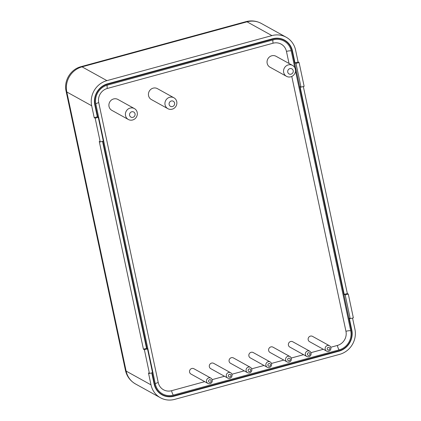 <?xml version="1.0" encoding="UTF-8"?>
<svg xmlns="http://www.w3.org/2000/svg" width="421" height="421" viewBox="0 0 421 421"><rect width="100%" height="100%" fill="white"/><g stroke="black" fill="none" stroke-linecap="round" stroke-linejoin="round"><path stroke-width="0.63" d="M152.549 372.648L149.434 373.501L144.382 349.714L147.492 348.862L152.549 372.648M352.551 318.065L354.919 329.211A20.787 19.629 -61 0 1 339.673 354.345L174.678 399.376A20.787 19.629 -61 0 1 160.396 397.74A20.787 19.629 -61 0 1 151.007 384.862L148.481 372.969L149.434 373.501M144.382 349.714L143.424 349.183L146.534 348.33L147.492 348.862M295.963 63.382L299.078 62.529L304.136 86.316L301.02 87.168L295.963 63.382L295.01 62.85L298.121 61.998L299.078 62.529M303.336 86.537L347.336 293.526L344.22 294.379L300.062 86.637L301.02 87.168M95.167 118.185L98.282 117.333L103.334 141.119L100.224 141.972L95.167 118.185L94.209 117.654L97.325 116.801L98.282 117.333M143.424 349.183L99.267 141.44L100.224 141.972M353.345 317.844L350.235 318.697L345.178 294.911L348.293 294.058L353.345 317.844M151.749 372.869L154.123 384.015A17.461 16.487 -61 0 0 162.006 394.83A17.461 16.487 -61 0 0 174.005 396.203L339 351.172A17.461 16.487 -61 0 0 351.803 330.059L349.277 318.165L350.235 318.697M347.336 293.526L348.293 294.058M344.22 294.379L345.178 294.911M94.209 117.654L91.683 105.76A20.787 19.629 -61 0 1 106.923 80.627L271.924 35.596A20.787 19.629 -61 0 1 286.206 37.232A20.787 19.629 -61 0 1 295.595 50.104L298.121 61.998M97.325 116.801L94.793 104.908A17.461 16.487 -61 0 1 107.602 83.8L272.598 38.764A17.461 16.487 -61 0 1 284.596 40.142A17.461 16.487 -61 0 1 292.479 50.957L295.01 62.85M146.534 348.33L102.54 141.34M306.467 356.266A3.036 2.868 119 0 0 310.756 355.198A3.036 2.868 119 0 0 305.846 352.251A3.036 2.868 119 0 0 306.467 356.266M306.777 356.466L289.795 347.062A3.036 2.868 -61 0 1 288.859 342.847A3.036 2.868 -61 0 1 292.737 341.752L309.719 351.156M307.925 355.187A1.374 1.295 -61 0 1 308.235 352.845A1.374 1.295 -61 0 1 310.03 354.198A1.374 1.295 -61 0 1 307.925 355.187M326.549 351.072L309.561 341.668A3.036 2.868 -61 0 1 308.625 337.453A3.036 2.868 -61 0 1 312.503 336.358L329.49 345.762A3.036 2.868 119 0 0 326.233 350.867A3.036 2.868 119 0 0 330.527 349.804A3.036 2.868 119 0 0 329.49 345.762M287.011 361.86L270.024 352.456A3.036 2.868 -61 0 1 269.087 348.246A3.036 2.868 -61 0 1 272.966 347.146L289.953 356.55A3.036 2.868 119 0 0 286.696 361.66A3.036 2.868 119 0 0 290.99 360.597A3.036 2.868 119 0 0 289.953 356.55M247.474 372.653L230.487 363.249A3.036 2.868 -61 0 1 229.55 359.034A3.036 2.868 -61 0 1 233.429 357.939L250.416 367.344A3.036 2.868 119 0 0 247.159 372.448A3.036 2.868 119 0 0 251.453 371.385A3.036 2.868 119 0 0 250.416 367.344M207.937 383.442L190.95 374.037A3.036 2.868 -61 0 1 190.018 369.827A3.036 2.868 -61 0 1 193.892 368.728L210.879 378.132A3.036 2.868 119 0 0 207.627 383.242A3.036 2.868 119 0 0 211.916 382.179A3.036 2.868 119 0 0 210.879 378.132M167.884 108.697L151.381 99.556A6.236 5.889 -61 0 1 148.502 93.425A6.236 5.889 -61 0 1 153.133 88.152A6.236 5.889 -61 0 1 157.417 88.647L173.926 97.783A6.236 5.889 119 0 0 165.753 100.387A6.236 5.889 119 0 0 167.884 108.697A6.236 5.889 119 0 0 172.168 109.186A6.236 5.889 119 0 0 176.804 103.913A6.236 5.889 119 0 0 173.926 97.783M286.496 76.322L269.987 67.186A6.236 5.889 -61 0 1 267.114 61.05A6.236 5.889 -61 0 1 271.745 55.782A6.236 5.889 -61 0 1 276.029 56.272L292.537 65.413A6.236 5.889 119 0 0 284.364 68.013A6.236 5.889 119 0 0 286.496 76.322A6.236 5.889 119 0 0 290.779 76.817A6.236 5.889 119 0 0 295.416 71.544A6.236 5.889 119 0 0 292.537 65.413M128.347 119.485L111.844 110.349A6.236 5.889 -61 0 1 108.965 104.213A6.236 5.889 -61 0 1 113.596 98.946A6.236 5.889 -61 0 1 117.885 99.435L134.388 108.576A6.236 5.889 119 0 0 126.216 111.176A6.236 5.889 119 0 0 128.347 119.485A6.236 5.889 119 0 0 132.631 119.98A6.236 5.889 119 0 0 137.267 114.707A6.236 5.889 119 0 0 134.388 108.576M227.708 378.047L210.721 368.643A3.036 2.868 -61 0 1 209.784 364.428A3.036 2.868 -61 0 1 213.663 363.334L230.645 372.738A3.036 2.868 119 0 0 227.393 377.848A3.036 2.868 119 0 0 231.682 376.779A3.036 2.868 119 0 0 230.645 372.738M267.246 367.259L250.258 357.855A3.036 2.868 -61 0 1 249.321 353.64A3.036 2.868 -61 0 1 253.2 352.545L270.182 361.949A3.036 2.868 119 0 0 266.93 367.054A3.036 2.868 119 0 0 271.219 365.991A3.036 2.868 119 0 0 270.182 361.949M268.387 365.975A1.374 1.295 -61 0 1 268.698 363.639A1.374 1.295 -61 0 1 270.493 364.986A1.374 1.295 -61 0 1 268.387 365.975M228.85 376.769A1.374 1.295 -61 0 1 229.161 374.427A1.374 1.295 -61 0 1 230.955 375.779A1.374 1.295 -61 0 1 228.85 376.769M132.915 117.338A2.91 2.747 -61 0 1 129.673 113.817A2.91 2.747 -61 0 1 134.388 112.528A2.91 2.747 -61 0 1 132.915 117.338M291.064 74.175A2.91 2.747 -61 0 1 287.822 70.654A2.91 2.747 -61 0 1 292.537 69.365A2.91 2.747 -61 0 1 291.064 74.175M172.452 106.545A2.91 2.747 -61 0 1 169.21 103.024A2.91 2.747 -61 0 1 173.926 101.74A2.91 2.747 -61 0 1 172.452 106.545M209.079 382.163A1.374 1.295 -61 0 1 209.39 379.826A1.374 1.295 -61 0 1 211.189 381.173A1.374 1.295 -61 0 1 209.079 382.163M248.616 371.369A1.374 1.295 -61 0 1 248.927 369.033A1.374 1.295 -61 0 1 250.727 370.38A1.374 1.295 -61 0 1 248.616 371.369M288.153 360.581A1.374 1.295 -61 0 1 288.464 358.245A1.374 1.295 -61 0 1 290.264 359.592A1.374 1.295 -61 0 1 288.153 360.581M327.691 349.788A1.374 1.295 -61 0 1 328.001 347.451A1.374 1.295 -61 0 1 329.801 348.798A1.374 1.295 -61 0 1 327.691 349.788M295.479 70.886L350.725 330.774A15.798 14.919 -61 0 1 339.137 349.877L173.363 395.119A15.798 14.919 -61 0 1 156.307 387.015A15.798 14.919 -61 0 1 155.37 384.089L95.877 104.192A15.798 14.919 -61 0 1 107.466 85.095L273.24 39.848A15.798 14.919 -61 0 1 274.992 39.479A15.798 14.919 -61 0 1 291.227 50.878L294.821 67.77M97.788 117.059L95.099 104.408A16.63 15.703 -61 0 1 107.297 84.3L273.071 39.058A16.63 15.703 -61 0 1 284.496 40.363A16.63 15.703 -61 0 1 292.006 50.667L351.498 330.564A16.63 15.703 -61 0 1 339.305 350.667L173.531 395.914A16.63 15.703 -61 0 1 162.106 394.603A16.63 15.703 -61 0 1 154.591 384.305L152.139 372.759M147.003 348.588L102.929 141.23M284.496 40.363L283.301 39.706A16.63 15.703 119 0 0 281.296 38.779M159.164 392.809A16.63 15.703 119 0 0 160.906 393.94L162.106 394.603M151.007 384.862L126.126 371.09A16.63 3.7 168 0 1 125.426 370.296C126.81 376.311 130.173 380.863 135.515 383.963A20.787 19.629 -61 0 1 126.126 371.09L66.802 91.983A16.63 3.7 168 0 1 66.102 91.194L125.426 370.296M91.683 105.76L66.802 91.983A20.787 19.629 -61 0 1 82.048 66.85A16.63 4.026 -105.3 0 0 81.037 66.665C70.617 69.27 63.645 80.748 66.102 91.194M106.923 80.627L82.048 66.85L247.043 21.818A16.63 4.026 -105.3 0 0 246.032 21.634L81.037 66.665M271.924 35.596L247.043 21.818A20.787 19.629 -61 0 1 261.325 23.455L286.206 37.232M292.479 50.957L292.011 50.699M174.005 396.203L173.494 395.924M339 351.172L338.495 350.888M351.803 330.059L351.34 329.801M204.717 381.663L171.579 390.704A11.725 11.072 -61 0 1 158.228 382.521L98.735 102.624A11.725 11.072 -61 0 1 107.334 88.447L273.108 43.205A11.725 11.072 -61 0 1 286.459 51.388L289.027 63.466M291.785 76.443L345.951 331.285A11.725 11.072 -61 0 1 337.353 345.462L330.753 347.262M323.328 349.288L310.982 352.661M303.562 354.682L291.216 358.055M283.791 360.081L271.445 363.449M264.025 365.475L251.679 368.843M244.254 370.869L231.908 374.243M224.488 376.263L212.142 379.637M95.862 104.103A4.157 0.926 168 0 1 98.735 102.624M107.334 88.447A4.157 1.005 74.7 0 1 107.402 85.11M273.108 43.205A4.157 1.005 74.7 0 1 273.182 39.863M155.354 383.999A4.157 0.926 168 0 1 158.228 382.521M286.459 51.388A4.157 0.926 168 0 1 291.227 50.878M345.951 331.285A4.157 0.926 168 0 1 350.725 330.774M173.363 395.119A4.157 1.005 74.7 0 1 171.579 390.704M337.353 345.462A4.157 1.005 -105.3 0 0 339.137 349.877M106.813 84.032L107.297 84.3M94.651 104.161L95.099 104.408M272.561 38.774L273.071 39.058M154.128 384.047L154.591 384.305M246.032 21.634C251.369 20.25 256.463 20.861 261.325 23.455M135.515 383.963L160.396 397.74"/></g></svg>
